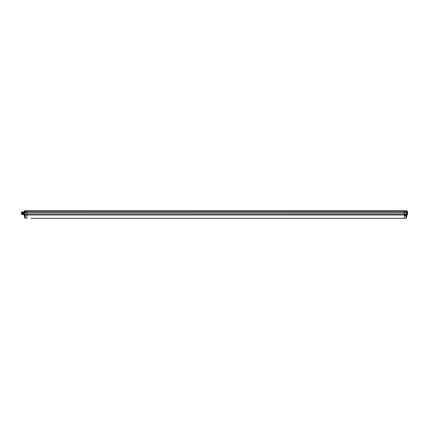 <?xml version="1.0" encoding="UTF-8"?>
<svg xmlns="http://www.w3.org/2000/svg" width="429" height="429" viewBox="0 0 429 429"><rect width="100%" height="100%" fill="white"/><g stroke="black" fill="none" stroke-linecap="round" stroke-linejoin="round"><path stroke-width="0.64" d="M406.397 215.433L406.284 215.637C406.284 214.521 406.284 214.521 406.284 215.637L406.016 215.637C406.016 214.521 406.016 214.521 406.016 215.637M21.654 214.039L21.654 213.556L21.654 214.039M21.45 214.039L21.45 212.242L21.45 214.039M24.871 216.339L24.968 217.154C24.968 216.039 24.968 216.039 24.968 217.154L25.236 217.154C25.236 216.039 25.236 216.039 25.236 217.154M24.855 216.361L24.812 216.709M26.888 217.75L26.888 218.157M404.37 217.503L404.37 218.157M404.37 214.446L404.37 215.004L404.37 214.071L405.973 214.125L404.37 214.028L26.888 214.028L26.888 217.911M406.011 211.518L406.011 210.789L406.687 210.859L406.687 212.071L405.973 212.028L405.973 211.54L404.37 211.54L404.37 212.714L404.37 210.719L26.888 210.719L404.37 210.719L406.628 210.757L404.37 210.719L404.37 211.54L405.973 211.54L405.973 210.746L406.054 212.114L406.687 212.071L406.628 210.8L406.011 210.789L406.011 212.028C406.016 210.912 406.016 210.912 406.016 212.028L406.054 210.789L406.054 211.518L406.687 211.518L406.054 211.518L405.973 212.028L405.973 210.746M404.37 212.339L404.37 214.409M404.37 217.75L404.37 215.004L405.973 215.004L405.973 214.082L404.37 214.028L405.973 214.082L405.973 215.004L405.357 214.586M405.41 214.822L405.469 215.428L405.443 214.79L404.971 215.127L405.448 215.428L405.448 214.822L405.544 215.353L405.732 214.886L404.853 215.004L405.314 215.626L405.748 214.875L404.879 214.875L405.314 215.669L405.786 214.854L405.314 214.58L404.37 215.004L404.37 218.281L31.086 218.281M26.888 214.028L404.37 214.071L26.882 214.028L25.284 214.082L26.882 214.071L25.284 214.125L25.284 215.004L26.882 215.004L26.882 214.028M26.888 214.409L26.882 212.339M404.37 212.677L404.37 211.54L26.888 211.54L26.882 210.719L26.882 211.54L25.284 211.54L26.882 211.54L26.882 212.677L404.37 212.677L26.882 212.714L26.888 210.719L26.888 212.677L24.523 212.596L26.882 212.714L404.37 212.714L406.692 212.634L406.687 210.859L406.73 212.114L406.172 212.114L406.692 212.114L406.692 212.596L404.37 212.677L406.692 212.634L404.37 212.714L406.692 212.634M66.104 218.281L367.841 218.281M26.888 217.948L26.882 215.004L25.284 215.004L25.284 218.254L26.882 218.281L25.096 218.254L24.523 216.645L24.882 218.13L25.284 218.254L25.284 214.082M24.871 211.218L24.968 212.028C24.968 210.912 24.968 210.912 24.968 212.028L25.236 212.028C25.236 210.912 25.236 210.912 25.236 212.028L25.241 210.789L25.241 212.028L24.566 212.071L25.204 212.071L25.204 211.518L24.566 211.518L24.523 212.114L24.523 210.859L24.523 212.596L24.523 212.114L24.566 212.596L24.566 212.114L25.198 212.114L24.523 212.114L24.566 211.518L25.204 211.518L25.204 210.789L24.566 210.859L24.566 211.518L24.523 210.859L25.204 210.789L25.241 211.754L25.241 211.277M406.016 217.154C406.016 216.039 406.016 216.039 406.016 217.154L406.284 217.154C406.284 216.039 406.284 216.039 406.284 217.154L406.402 216.361L406.016 216.13M406.402 211.792L406.284 212.028C406.284 210.912 406.284 210.912 406.284 212.028L406.011 212.098M406.397 211.47L406.016 211.004M406.011 211.803L406.011 212.119L406.011 211.803M407.55 214.666L407.55 211.894M407.507 213.283L407.507 211.862L406.976 214.698L406.976 213.283L407.507 213.283M406.976 211.862L406.933 213.283L406.976 211.862M405.973 218.12L406.011 214.125L406.011 218.211L406.054 217.154L406.161 218.211L406.687 216.645L406.687 214.344L405.973 214.409L406.73 214.312L406.692 212.339L406.692 214.312L405.973 214.409L406.73 214.312L406.054 214.58L406.73 214.312L406.687 215.127L406.054 215.127L406.054 214.58L406.011 215.127L406.73 215.127L406.73 214.554L406.73 216.645L406.73 215.127L406.73 216.645L406.161 218.211L405.973 215.004L405.973 218.254L404.37 218.281L406.161 218.254L406.011 215.127M405.314 214.58L405.786 214.854L405.314 215.669L404.788 215.004L405.314 215.669L404.847 214.854L405.314 215.669L405.77 214.865L404.863 214.865L405.314 215.626L404.896 214.886L405.732 214.886L404.896 214.886L405.732 214.886L404.896 214.886L405.314 215.605L404.853 215.004L405.732 214.886L405.314 215.605L405.78 215.004L405.443 215.46L404.971 215.127L405.437 214.79M405.41 215.063L404.981 215.095M405.378 215.154L404.981 215.154M405.314 215.626L404.879 214.875L405.748 214.875L405.314 215.626M405.314 215.648L404.863 214.865L405.77 214.865L405.314 215.648M405.314 215.669L405.845 215.004L405.314 215.669L404.788 215.004M406.011 211.277L406.011 211.754M406.73 212.596L406.73 212.114L406.73 212.596M406.73 212.194L406.73 211.186M404.37 214.028L404.37 215.004L406.011 215.004L406.011 214.087L404.37 214.028L404.37 218.281L367.476 218.281M405.973 212.028L405.973 211.54L404.37 211.54L404.37 210.719M406.054 216.13L406.054 215.637L406.054 216.13M406.011 214.886L406.011 215.363M406.161 218.254L406.73 216.645L406.161 218.254M406.933 211.787L406.933 211.159M406.933 213.283L406.933 211.824M404.37 211.54L404.37 212.714L406.73 212.634L406.724 211.803L406.724 212.119L406.054 212.114M25.241 211.803L25.241 212.119M23.708 211.894L23.708 214.666L23.708 211.679L24.281 211.642L24.281 214.918L24.319 211.599M23.745 211.862L23.745 214.918L23.745 211.862M21.659 213.991L21.75 213.283C21.718 211.835 21.691 211.701 21.659 212.881C21.691 211.701 21.718 211.835 21.75 213.283L21.825 214.259M21.858 212.301L21.981 214.511L21.858 212.301M21.804 214.511L21.788 212.205L22.094 214.355L22.072 212.119M21.659 212.076L21.981 214.511L22.11 212.049L22.185 214.511L22.313 212.049L22.394 214.511L22.517 212.049L22.598 214.511L22.726 212.049L22.919 214.355L22.817 212.205L23.005 214.511L22.93 212.049L23.053 214.259M22.083 212.049L22.34 213.283L22.388 212.301M22.474 212.301L22.544 213.283L22.474 212.301M22.694 212.055L22.748 213.283L22.694 212.055M22.882 212.301L22.957 213.283L22.882 212.301M23.086 212.301L23.214 214.511L23.086 212.301M23.364 213.283L23.397 214.248L23.187 213.283L23.214 214.248L23.364 213.283L23.708 213.283L23.364 213.283L23.311 212.049L23.364 213.283M23.311 212.049L23.305 214.13L23.016 212.205L23.118 214.355L23.021 212.205L22.405 212.205M21.659 212.43L21.659 214.13M25.241 214.409L24.523 214.312L24.566 212.339L24.566 214.312L25.284 214.409L24.523 214.312L24.566 216.645L25.241 218.211L25.284 214.125L25.241 218.211M24.619 217.315L24.566 215.127L25.241 215.127L25.204 216.13L25.204 215.127L24.566 215.127L24.566 214.58L24.523 216.645L24.523 214.312L25.204 214.334M25.284 215.401L25.284 216.366M25.284 216.918L25.284 218.254M25.284 212.028L25.284 211.54L25.284 212.028M25.284 210.746L25.284 211.54L25.284 210.746L24.625 210.757L26.882 210.719L25.284 210.805M25.241 210.789L25.241 212.028L24.566 212.071M26.882 214.071L26.882 218.281M25.204 214.58L25.204 215.127L25.204 214.58M25.204 217.154L25.204 218.211L25.204 217.154M25.204 218.211L24.566 216.645M24.319 211.824L24.319 214.736M24.319 211.481L24.319 212.119M24.319 215.052L24.319 215.69M26.888 215.004L404.37 215.004M406.392 214.811L406.016 214.613M24.861 216.329L25.236 216.13M25.236 211.004L24.861 211.202M406.933 214.961L407.55 214.881M406.933 211.599L407.55 211.679M23.708 214.881L24.319 214.961M23.032 214.511L23.708 214.511M23.316 212.049L23.708 212.049"/></g></svg>
